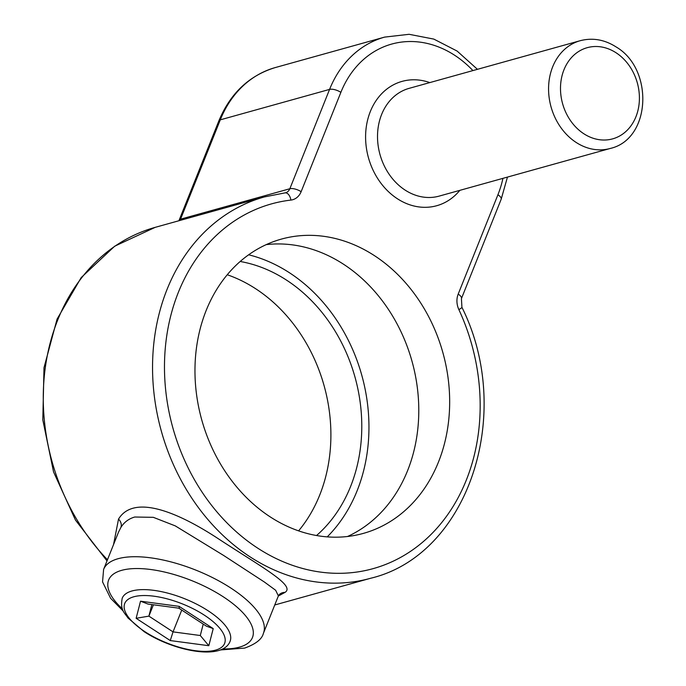 <?xml version="1.0" encoding="UTF-8"?>
<svg xmlns="http://www.w3.org/2000/svg" width="686" height="686" viewBox="0 0 686 686"><rect width="100%" height="100%" fill="white"/><g stroke="black" fill="none" stroke-linecap="round" stroke-linejoin="round"><path stroke-width="1.03" d="M118.567 532.002L103.603 569.431A86.059 33.623 21.8 0 1 118.061 558.721A86.059 33.623 21.8 0 1 214.358 578.53A86.059 33.623 21.8 0 1 263.398 633.35L278.37 595.92L275.652 590.269L264.444 582.062L223.49 555.368L175.264 525.879L153.33 517.33L134.739 517.021C128.736 518.762 124.115 522.235 120.882 527.44L118.481 532.225M113.533 544.59L118.515 519.113C133.701 494.083 177.22 511.687 218.654 538.964C262.009 567.348 295.769 585.595 285.024 592.378L278.327 596.023M347.528 536.503A152.746 125.169 74.4 0 0 418.769 407.896A152.746 125.169 74.4 0 0 343.652 264.316A152.746 125.169 74.4 0 0 266.237 244.628M374.539 255.715A152.746 125.169 74.4 0 0 281.337 239.114A152.746 125.169 74.4 0 0 195.107 363.614A152.746 125.169 74.4 0 0 270.104 516.815A152.746 125.169 74.4 0 0 363.306 533.408A152.746 125.169 74.4 0 0 449.527 408.916A152.746 125.169 74.4 0 0 374.539 255.715M298.599 530.861A152.746 125.169 74.4 0 0 255.749 288.797A152.746 125.169 74.4 0 0 227.263 274.752M316.538 535.526A152.746 125.169 74.4 0 0 286.637 280.197A152.746 125.169 74.4 0 0 240.203 261.486M248.666 254.798A161.356 132.218 -105.6 0 1 289.578 272.839A161.356 132.218 -105.6 0 1 327.231 536.881M181.747 610.086L173.035 631.875L200.295 635.519L203.228 624.097M153.432 604.786L148.888 616.131L173.035 631.875L170.274 640.57L136.137 618.3L148.888 616.131L151.863 604.572M200.295 635.519L208.818 645.715L170.274 640.57M136.137 618.3L140.527 601.193L147.979 604.057L178.814 608.173L206.443 626.189L213.217 628.608L208.818 645.715M179.252 607.676L179.072 606.338L213.217 628.608M459.826 190.356A64.544 52.891 -105.6 0 1 397.34 198.717A64.544 52.891 -105.6 0 1 368.133 118.026A64.544 52.891 -105.6 0 1 429.805 82.586M409.139 88.348A55.935 45.833 74.4 0 0 377.566 133.933A55.935 45.833 74.4 0 0 405.032 190.039A55.935 45.833 74.4 0 0 439.16 196.11L610.214 148.468A55.935 45.833 -105.6 0 1 576.077 142.396A55.935 45.833 -105.6 0 1 548.62 86.29A55.935 45.833 -105.6 0 1 580.193 40.706L409.139 88.348M118.515 519.113A8.609 7.203 -147.6 0 1 120.882 527.44M285.024 592.378A8.609 8.335 45.3 0 0 279.099 594.736L278.37 595.92M222.598 648.939A77.449 30.261 -158.2 0 0 239.457 647.147A77.449 30.261 -158.2 0 0 223.319 596.837A77.449 30.261 -158.2 0 0 121.662 570.34A77.449 30.261 -158.2 0 0 122.4 608.859M583.777 133.719A47.334 38.785 74.4 0 0 635.948 116.731A47.334 38.785 74.4 0 0 616.131 52.813A47.334 38.785 74.4 0 0 563.961 69.792A47.334 38.785 74.4 0 0 583.777 133.719M274.752 604.975L370.672 578.255A197.928 162.188 -105.6 0 1 249.91 556.749A197.928 162.188 -105.6 0 1 152.729 358.238A197.928 162.188 -105.6 0 1 264.462 196.916L285.153 192.852A8.609 4.896 83.3 0 1 290.907 200.08A189.319 155.139 74.4 0 0 165.446 346.481A189.319 155.139 74.4 0 0 257.602 548.071A189.319 155.139 74.4 0 0 439.537 525.202A189.319 155.139 74.4 0 0 458.865 309.6A8.609 0.969 -24.9 0 0 461.927 307.302L461.429 298.616A8.609 3.361 21.8 0 0 458.197 294.097L497.925 194.755A103.269 84.618 74.4 0 0 502.932 178.351M284.724 192.938A8.609 4.896 83.3 0 1 285.153 192.852L285.608 192.766A8.609 7.049 -105.6 0 1 285.307 192.843M107.007 560.908L75.477 520.099L53.559 471.942L42.806 419.901L43.998 367.705L57.084 319.093L81.205 277.573L114.708 246.188L155.182 227.358A197.928 162.188 74.4 0 0 45.499 366.238A197.928 162.188 74.4 0 0 107.479 559.733M472.911 70.581A103.269 84.618 74.4 0 0 340.873 92.344A8.609 3.361 21.8 0 0 329.572 89.403A111.869 91.675 -105.6 0 1 384.632 37.104L275.352 67.545A111.869 91.675 74.4 0 0 220.292 119.844L180.555 219.177L289.844 188.744L329.572 89.403L220.292 119.844A8.609 3.361 -158.2 0 0 218.843 120.916C230.359 93.279 249.198 75.486 275.352 67.545M340.873 92.344L301.137 191.686A17.21 14.106 74.4 0 1 290.907 200.08M458.197 294.097A17.21 14.106 74.4 0 0 458.865 309.6M179.895 220.472A8.609 7.049 -105.6 0 0 180.555 219.177A8.609 3.361 -158.2 0 0 179.115 220.249L218.843 120.916M301.137 191.686A8.609 3.361 21.8 0 0 289.844 188.744A8.609 7.049 -105.6 0 1 285.608 192.766M497.925 194.755A8.609 3.361 21.8 0 1 501.166 199.274L461.429 298.616M208.218 610.84A58.087 22.698 21.8 0 1 230.076 641.35C222.676 660.635 174.476 651.529 144.103 631.652L127.973 617.983C124.552 612.589 119.939 610.394 122.211 598.209A58.087 22.698 21.8 0 1 208.218 610.84M144.978 631.729A53.782 21.017 -158.2 0 0 215.576 650.122A53.782 21.017 -158.2 0 0 204.368 615.179A53.782 21.017 -158.2 0 0 133.779 596.786A53.782 21.017 -158.2 0 0 144.978 631.729M140.527 601.193L179.072 606.338M263.398 633.35C262.001 639.155 255.775 644.06 244.705 648.081L220.172 649.968M610.214 148.468C651.143 139.207 654.007 68.986 616.079 46.922C604.563 39.582 592.601 37.516 580.193 40.706M264.462 196.916L155.182 227.358M178.892 220.755L179.115 220.249M370.672 578.255C468.478 554.888 514.912 413.564 461.927 307.302M501.166 199.274L507.46 177.091M477.447 69.32L457.108 51.064L433.809 39.093L409.079 34.3L384.632 37.104M103.603 569.431L102.548 581.882L110.609 598.295L123.446 611.277"/></g></svg>
